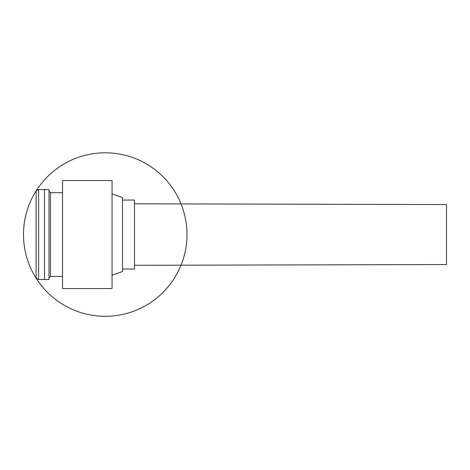 <?xml version="1.0" encoding="UTF-8"?>
<svg xmlns="http://www.w3.org/2000/svg" width="470" height="470" viewBox="0 0 470 470"><rect width="100%" height="100%" fill="white"/><g stroke="black" fill="none" stroke-linecap="round" stroke-linejoin="round"><path stroke-width="0.7" d="M36.096 278.152A81.751 81.751 0 0 0 177.584 272.641A81.751 81.751 0 0 0 102.066 152.862A81.751 81.751 0 0 0 36.096 278.152A81.751 81.751 0 0 1 36.096 190.949L36.096 278.152A81.751 81.751 0 0 0 177.584 272.641A81.751 81.751 0 0 0 102.066 152.862A81.751 81.751 0 0 0 36.096 278.152L38.634 279.55L44.497 279.55L44.497 189.551L44.497 279.55L48.998 279.55L48.998 189.551L38.634 189.551L38.634 279.55M112.048 193.957L122.5 197.529L122.5 271.578L112.048 275.144M134.502 265.303L446.5 264.551L446.5 204.55L134.502 203.804M122.5 200.05L134.502 200.05L134.502 269.051L122.5 269.051M112.048 190.832L112.048 180.55L62.551 180.55L62.551 288.551L112.048 288.551L112.048 190.832M62.551 276.401L50.502 276.401L50.502 192.7L48.998 191.202M36.096 190.949L38.634 189.551M62.551 192.7L50.502 192.7M50.502 276.401L48.998 277.899"/></g></svg>
